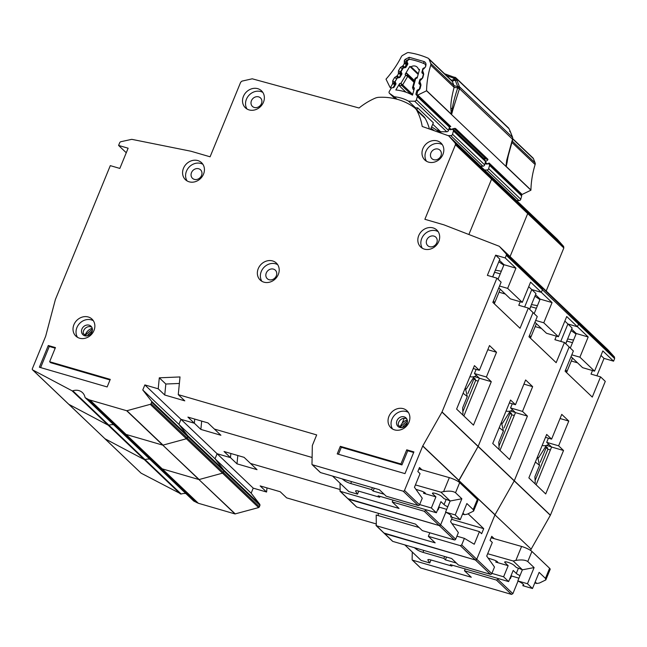<?xml version="1.0" encoding="UTF-8"?>
<svg xmlns="http://www.w3.org/2000/svg" width="647" height="647" viewBox="0 0 647 647"><rect width="100%" height="100%" fill="white"/><g stroke="black" fill="none" stroke-linecap="round" stroke-linejoin="round"><path stroke-width="0.97" d="M421.844 72.197L423.098 71.76L423.728 74.106L422.823 77.729A1.674 0.453 -165.9 0 0 422.459 77.705L423.267 74.745A1.116 0.97 133.6 0 0 423.041 73.798L422.167 72.957A1.116 0.97 133.6 0 1 421.941 72.011L422.758 69.011A1.116 0.97 133.6 0 1 423.47 68.194L424.715 67.66A1.116 0.97 133.6 0 0 425.427 66.843L425.516 66.52A2.79 2.418 133.6 0 0 424.311 63.729A86.439 75.012 -46.4 0 0 410.465 59.443A2.79 2.418 133.6 0 0 407.44 60.915L407.262 61.214A1.116 0.97 133.6 0 0 407.198 62.225L407.747 63.317A1.116 0.97 133.6 0 1 407.675 64.336L406.041 67.086A1.116 0.97 133.6 0 1 405.151 67.684L403.849 67.846A1.116 0.97 133.6 0 0 402.96 68.445L401.326 71.194A1.116 0.97 133.6 0 0 401.261 72.213L401.819 73.289A1.116 0.97 133.6 0 1 401.755 74.316L400.097 77.058A1.116 0.97 133.6 0 1 399.223 77.648L397.905 77.826A1.116 0.97 133.6 0 0 397.023 78.424L395.382 81.182A1.116 0.97 133.6 0 0 395.317 82.201L395.867 83.293A1.116 0.97 133.6 0 1 395.802 84.304L394.16 87.054A1.116 0.97 133.6 0 1 393.271 87.66L391.977 87.822A1.116 0.97 133.6 0 0 391.079 88.421L389.292 91.437A1.674 1.456 -46.4 0 0 389.591 93.427L395.22 98.781M418.358 73.701L411.063 66.754A5.718 4.958 133.6 0 1 417.186 67.159A5.718 4.958 133.6 0 1 418.334 69.011L419.369 69.997M432.746 124.216L440.647 131.745L446.786 131.786A1.674 1.456 -46.4 0 0 448.517 130.427L449.422 127.135A1.116 0.97 -46.4 0 0 449.188 126.189L416.207 94.761A1.116 0.97 133.6 0 1 415.972 93.815L416.797 90.815A1.116 0.97 133.6 0 1 417.509 89.998L418.755 89.464A1.116 0.97 133.6 0 0 419.466 88.647L420.291 85.639A1.116 0.97 133.6 0 0 420.073 84.7L419.191 83.835A1.116 0.97 133.6 0 1 418.973 82.905L419.774 79.904A1.116 0.97 133.6 0 1 420.493 79.071L421.731 78.554A1.116 0.97 133.6 0 0 422.451 77.737M416.846 109.877L417.703 107.863L415.568 107.855A45.395 39.394 -46.4 0 0 412.713 106.431M430.53 129.4L433.361 122.776L417.703 107.863M396.902 99.209L394.322 96.759A45.395 39.394 133.6 0 1 408.54 101.167L415.568 107.855M446.786 131.786L414.678 101.199L408.54 101.167M440.647 131.745A45.395 39.394 -46.4 0 0 437.55 130.217M394.322 96.759L389.591 93.427M417.477 76.928L415.05 78.433L412.511 87.701L413.595 87.313L414.42 88.105L412.495 95.133A52.642 45.678 -46.4 0 0 395.835 89.965L399.668 83.536L399.264 85.784L406.017 92.214M414.46 80.568L406.745 73.216L405.143 74.324L409.818 66.463A79.193 68.719 133.6 0 1 411.063 66.754M418.334 69.011A79.193 68.719 133.6 0 1 419.515 69.472L417.169 78.052L415.164 78.627M414.678 101.199A1.674 1.456 -46.4 0 0 416.409 99.84L417.307 96.549A1.116 0.97 133.6 0 0 417.08 95.602M448.314 125.348L449.188 126.189M411.136 94.405L401.755 85.477L400.889 83.374L402.652 84.878A1.116 0.97 133.6 0 1 401.755 85.477L399.264 85.784M415.884 77.818L412.843 88.914L413.918 89.941L412.511 87.701M405.143 74.324L405.661 75.359L407.804 75.311A1.116 0.97 133.6 0 1 407.731 76.322L405.661 75.359L400.889 83.374L399.668 83.536M418.164 74.413L409.818 66.463M469.932 376.603L470.143 376.659A7.804 6.777 -46.4 0 0 476.499 375.486M494.276 303.742A26.212 5.338 -157.7 0 0 494.413 303.5A26.212 5.338 -157.7 0 0 493.426 300.952M494.413 303.5L500.002 289.864A26.212 5.338 -157.7 0 0 500.034 289.023M473.612 377.468L466.374 388.879M463.106 393.23L467.288 396.53L465.306 387.877M467.288 396.53L462.637 407.877L462.985 413.829L462.556 414.727M415.423 484.918L440.922 492.173L443.81 491.583C449.253 490.733 453.159 491.122 455.528 492.739L461.853 498.764L455.221 514.931L460.243 519.711L466.867 503.544L473.192 509.561L473.596 511.081L467.28 514.179L464.562 514.68L462.548 514.082M418.884 468.978L449.333 477.64A8.362 1.706 22.3 0 1 449.503 477.688A8.362 1.706 22.3 0 1 459.677 482.638L477.332 499.46A8.362 1.706 22.3 0 1 477.915 500.552L473.596 511.081M461.853 498.764L450.126 501.004A9.204 1.876 -157.7 0 0 444.182 498.748L441.877 496.548A5.297 1.076 22.3 0 0 436.571 493.774A5.297 1.076 22.3 0 0 432.439 493.216A5.297 1.076 22.3 0 0 432.803 493.904L435.916 496.872L423.534 493.265L423.987 492.157M447.764 506.763A5.297 1.076 22.3 0 1 444.044 504.611L440.93 501.651L436.377 512.764L431.355 507.984L435.916 496.872M450.126 501.004L445.565 512.117A9.204 1.876 22.3 0 1 451.452 516.5A9.204 1.876 22.3 0 1 450.587 516.896L451.113 515.619M423.534 493.265A3.316 0.679 22.3 0 0 425.402 493.386A3.316 0.679 22.3 0 0 421.448 491.089L415.9 489.31M374.281 488.226L373.125 491.041L384.14 494.243M419.636 504.571L431.355 507.984M351.523 481.603L350.731 483.527L371.621 489.601L372.413 487.684M342.037 478.845L344.43 480.616L344.819 479.653M355.947 490.758L355.696 491.356L357.516 494.13L358.737 491.162M380.015 496.362L379.652 497.252L358.762 491.17A5.58 1.132 22.3 0 0 355.607 490.968A5.58 1.132 22.3 0 0 355.696 491.356M436.377 512.764L378.147 495.82L379.652 497.252M446.697 509.367L438.739 506.997M332.566 476.087L348.87 491.615L357.516 494.13M373.125 491.041L371.621 489.601M350.731 483.527A5.58 1.132 22.3 0 1 344.43 480.616M460.243 519.711L450.587 516.896M455.221 514.931L445.565 512.117M440.922 492.173L450.239 501.037M462.937 513.136L464.562 514.68M438.092 149.085A5.855 5.079 133.6 0 1 439.96 150.153A5.855 5.079 133.6 0 1 440.364 156.93A5.855 5.079 133.6 0 1 433.741 159.696A5.855 5.079 133.6 0 1 431.881 158.628A5.855 5.079 133.6 0 1 431.476 151.851A5.855 5.079 133.6 0 1 438.092 149.085M433.935 236.09A5.855 5.079 133.6 0 1 435.803 237.15A5.855 5.079 133.6 0 1 436.207 243.927A5.855 5.079 133.6 0 1 429.584 246.693A5.855 5.079 133.6 0 1 427.724 245.634A5.855 5.079 133.6 0 1 427.319 238.856A5.855 5.079 133.6 0 1 433.935 236.09M258.63 96.864A5.855 5.079 133.6 0 1 260.49 97.923A5.855 5.079 133.6 0 1 260.895 104.701A5.855 5.079 133.6 0 1 254.279 107.467A5.855 5.079 133.6 0 1 252.419 106.407A5.855 5.079 133.6 0 1 252.007 99.63A5.855 5.079 133.6 0 1 258.63 96.864M198.686 168.762A5.855 5.079 133.6 0 1 200.554 169.821A5.855 5.079 133.6 0 1 200.958 176.599A5.855 5.079 133.6 0 1 194.335 179.365A5.855 5.079 133.6 0 1 192.474 178.305A5.855 5.079 133.6 0 1 192.07 171.528A5.855 5.079 133.6 0 1 198.686 168.762M273.463 269.12A5.855 5.079 133.6 0 1 275.331 270.179A5.855 5.079 133.6 0 1 275.735 276.956A5.855 5.079 133.6 0 1 269.112 279.722A5.855 5.079 133.6 0 1 267.251 278.663A5.855 5.079 133.6 0 1 266.847 271.886A5.855 5.079 133.6 0 1 273.463 269.12M189.15 181.807A11.711 10.166 133.6 0 1 185.422 179.68A11.711 10.166 133.6 0 1 184.613 166.117A11.711 10.166 133.6 0 1 197.853 160.585A11.711 10.166 133.6 0 1 201.581 162.712A11.711 10.166 133.6 0 1 202.39 176.275A11.711 10.166 133.6 0 1 189.15 181.807M202.915 164.33A11.711 10.166 -46.4 0 0 200.861 163.456A11.711 10.166 -46.4 0 0 188.326 168.01A11.711 10.166 -46.4 0 0 187.104 180.934M79.589 338.219A11.711 10.166 133.6 0 1 75.861 336.092A11.711 10.166 133.6 0 1 75.052 322.529A11.711 10.166 133.6 0 1 88.291 316.998A11.711 10.166 133.6 0 1 92.02 319.125A11.711 10.166 133.6 0 1 92.828 332.687A11.711 10.166 133.6 0 1 79.589 338.219M93.354 320.742A11.711 10.166 -46.4 0 0 91.3 319.869A11.711 10.166 -46.4 0 0 78.764 324.422A11.711 10.166 -46.4 0 0 77.535 337.346M394.613 429.891A11.711 10.166 133.6 0 1 390.885 427.764A11.711 10.166 133.6 0 1 390.068 414.209A11.711 10.166 133.6 0 1 403.307 408.678A11.711 10.166 133.6 0 1 407.036 410.805A11.711 10.166 133.6 0 1 407.853 424.359A11.711 10.166 133.6 0 1 394.613 429.891M408.37 412.414A11.711 10.166 -46.4 0 0 406.324 411.541A11.711 10.166 -46.4 0 0 393.78 416.094A11.711 10.166 -46.4 0 0 392.559 429.018M263.927 282.165A11.711 10.166 133.6 0 1 260.199 280.038A11.711 10.166 133.6 0 1 259.39 266.475A11.711 10.166 133.6 0 1 272.63 260.943A11.711 10.166 133.6 0 1 276.358 263.07A11.711 10.166 133.6 0 1 277.167 276.633A11.711 10.166 133.6 0 1 263.927 282.165M277.692 264.688A11.711 10.166 -46.4 0 0 275.638 263.814A11.711 10.166 -46.4 0 0 263.103 268.368A11.711 10.166 -46.4 0 0 261.881 281.291M424.4 249.135A11.711 10.166 133.6 0 1 420.671 247.008A11.711 10.166 133.6 0 1 419.863 233.446A11.711 10.166 133.6 0 1 433.102 227.914A11.711 10.166 133.6 0 1 436.83 230.041A11.711 10.166 133.6 0 1 437.639 243.604A11.711 10.166 133.6 0 1 424.4 249.135M438.165 231.658A11.711 10.166 -46.4 0 0 436.11 230.785A11.711 10.166 -46.4 0 0 423.575 235.338A11.711 10.166 -46.4 0 0 422.345 248.262M428.557 162.13A11.711 10.166 133.6 0 1 424.836 160.003A11.711 10.166 133.6 0 1 424.02 146.448A11.711 10.166 133.6 0 1 437.259 140.917A11.711 10.166 133.6 0 1 440.987 143.044A11.711 10.166 133.6 0 1 441.796 156.598A11.711 10.166 133.6 0 1 428.557 162.13M442.322 144.653A11.711 10.166 -46.4 0 0 440.267 143.78A11.711 10.166 -46.4 0 0 427.732 148.341A11.711 10.166 -46.4 0 0 426.51 161.257M249.095 109.909A11.711 10.166 133.6 0 1 245.367 107.774A11.711 10.166 133.6 0 1 244.558 94.219A11.711 10.166 133.6 0 1 257.797 88.688A11.711 10.166 133.6 0 1 261.517 90.815A11.711 10.166 133.6 0 1 262.334 104.377A11.711 10.166 133.6 0 1 249.095 109.909M262.852 92.432A11.711 10.166 -46.4 0 0 260.806 91.559A11.711 10.166 -46.4 0 0 248.262 96.112A11.711 10.166 -46.4 0 0 247.041 109.036M431.63 126.828L441.222 133.185M495.359 270.171L501.32 271.239M498.772 261.849A27.886 5.677 22.3 0 1 503.77 265.27M91.728 327.164A5.855 5.079 -46.4 0 0 90.831 326.8A5.855 5.079 -46.4 0 0 83.212 333.342L85.97 335.971M89.124 325.174A5.855 5.079 133.6 0 1 90.992 326.234A5.855 5.079 133.6 0 1 91.397 333.011A5.855 5.079 133.6 0 1 84.773 335.777A5.855 5.079 133.6 0 1 82.913 334.717A5.855 5.079 133.6 0 1 82.509 327.94A5.855 5.079 133.6 0 1 89.124 325.174M406.753 418.835A5.855 5.079 -46.4 0 0 405.855 418.472A5.855 5.079 -46.4 0 0 398.237 425.014L400.994 427.643M404.149 416.846A5.855 5.079 133.6 0 1 406.009 417.905A5.855 5.079 133.6 0 1 406.413 424.691A5.855 5.079 133.6 0 1 399.797 427.457A5.855 5.079 133.6 0 1 397.929 426.389A5.855 5.079 133.6 0 1 397.525 419.612A5.855 5.079 133.6 0 1 404.149 416.846M455.456 144.75L455.253 143.197L448.905 136.072L485.032 170.476L491.372 177.601L485.032 170.476L521.159 204.889L527.499 212.014L521.159 204.889L557.285 239.293L563.626 246.418L563.828 247.971L455.456 144.75L424.877 219.301L443.971 224.857L499.007 246.183A1.674 1.456 133.6 0 1 499.5 246.515L506.059 253.761A1.674 1.456 133.6 0 1 506.277 255.322L505.202 257.943L495.651 255.169L487.369 275.371L496.912 278.153L442.038 411.945L422.701 446.066L404.504 490.442A1.116 0.97 133.6 0 1 403.13 491.178L312.291 464.74A0.558 0.485 133.6 0 1 311.975 464.303L312.331 445.629A0.558 0.485 133.6 0 1 312.372 445.427L316.682 434.921L178.265 394.638L180.012 376.942L159.299 377.816L158.216 388.807L144.855 384.916L142.777 389.971L151.544 401.237A1.116 0.97 133.6 0 1 151.641 402.224L151.075 403.615A1.116 0.97 133.6 0 1 150.258 404.343L126.917 410.716A0.558 0.485 133.6 0 1 126.642 410.716L89.941 400.04A11.153 9.681 133.6 0 1 88.275 399.361L85.444 397.865A1.116 0.97 133.6 0 1 85 397.266A11.153 9.681 -46.4 0 0 82.484 392.64A11.153 9.681 -46.4 0 0 72.82 390.812A1.116 0.97 133.6 0 1 72.035 390.764L32.722 369.947A1.116 0.97 133.6 0 1 32.35 368.725L45.662 336.262L55.391 299.512L110.297 165.64L119.841 168.422L128.13 148.212L118.587 145.438L119.663 142.809A1.674 1.456 133.6 0 1 120.973 141.693L131.446 139.404A1.674 1.456 133.6 0 1 132.077 139.396L191.002 151.244L210.089 156.8L240.668 82.242L241.97 81.126L252.241 78.805L359.053 108A63.018 54.688 133.6 0 1 374.953 98.263A11.153 9.681 133.6 0 1 378.924 97.309A66.924 58.076 133.6 0 1 414.403 107.628A11.153 9.681 133.6 0 1 415.196 108.3A11.153 9.681 133.6 0 1 416.83 110.443A63.018 54.688 133.6 0 1 422.208 126.456L448.379 135.716M413.902 451.905L404.99 473.62L337.216 453.903L340.322 446.325L400.938 463.964L406.737 449.819L413.902 451.905M48.282 345.506L55.44 347.585L49.641 361.73L110.257 379.377L107.151 386.946L39.378 367.229L48.282 345.506L49.285 346.46L55.197 348.183M404.189 418.277L402.086 423.413M491.291 381.681L486.374 376.999L496.524 352.251L489.504 345.555L479.346 370.31L474.429 365.628L456.612 409.074L473.475 425.128L491.291 381.681L479.362 378.212L463.867 415.981M430.999 128.3A40.712 35.326 133.6 0 1 434.331 130.743M422.774 445.92L458.901 480.333L478.165 446.357L533.039 312.558L528.324 308.069L518.773 305.287L520.237 301.728M505.275 294.013L499.047 292.193M500.236 273.883L494.656 272.258L492.739 276.932M528.324 308.069L520.034 328.272L492.836 302.375L501.126 282.165L496.912 278.153M528.728 286.67L531.777 289.573L524.636 306.993L531.777 289.573L535.991 293.584L529.569 309.258M505.202 257.943L515.934 268.173L507.652 288.376L522.299 302.335L530.589 282.124L541.329 292.355L531.777 289.573L541.329 292.355L542.404 289.727L542.186 288.166A1.674 1.456 133.6 0 1 542.404 289.727L541.329 292.355L552.061 302.578L543.771 322.788L558.426 336.739L566.715 316.537L577.447 326.759L567.904 323.985L560.763 341.398L567.904 323.985L572.118 327.997L565.696 343.662M442.038 411.945L478.165 446.357L533.039 312.558L537.253 316.569L528.963 336.78L556.161 362.684L564.443 342.473L569.166 346.97L514.219 480.899L478.093 446.495L458.359 481.627L458.828 480.47L422.701 446.066M425.904 509.715L425.572 510.515L440.623 524.854L445.807 512.23L440.623 524.854L439.256 525.582L348.409 499.152A0.558 0.485 133.6 0 1 348.232 499.047L340.007 491.21M452.334 517.406L450.579 521.684L458.375 532.618L455.682 539.186L440.623 524.854A1.116 0.97 133.6 0 1 439.256 525.582L348.102 498.708L356.643 506.989A0.558 0.485 133.6 0 1 356.351 506.714M144.855 384.916L180.974 419.321L178.904 424.375L180.974 419.321L194.343 423.211L194.747 419.086L194.343 423.211L187.921 417.097L207.962 422.928L214.383 429.05L312.105 457.486L214.383 429.05L220.91 435.261L200.861 429.422L201.686 421.1M251.157 493.192L215.03 458.78L217.101 453.733L230.461 457.623L236.988 463.834L257.037 469.665L250.51 463.454L339.893 489.464L250.51 463.454L244.089 457.34L224.04 451.501L230.461 457.623L230.874 453.49L230.461 457.623L217.101 453.733L215.03 458.78L178.904 424.375L187.662 435.641A1.116 0.97 133.6 0 1 187.767 436.636L187.662 435.641L223.789 470.046A1.116 0.97 133.6 0 1 223.894 471.04L223.789 470.046L259.916 504.458L251.157 493.192L253.228 488.137L266.588 492.027L260.167 485.913L280.216 491.744L286.637 497.858L376.02 523.876M157.69 466.681L121.571 432.269L124.402 433.773L121.571 432.269A1.116 0.97 133.6 0 1 121.377 432.131L157.504 466.544A1.116 0.97 133.6 0 0 157.69 466.681L160.521 468.177L157.69 466.681L193.817 501.085L198.322 503.261L235.015 513.936L258.63 507.572L259.447 506.836L223.32 472.431L223.894 471.04L223.32 472.431A1.116 0.97 133.6 0 1 222.503 473.159L223.32 472.431L187.201 438.019L187.767 436.636L187.201 438.019A1.116 0.97 133.6 0 1 186.376 438.755L187.201 438.019L151.075 403.615M258.63 507.572L186.376 438.755L163.044 445.12A0.558 0.485 133.6 0 1 162.769 445.128L199.163 479.532A0.558 0.485 133.6 0 1 198.888 479.532L235.29 513.936M235.015 513.936L162.769 445.128L126.068 434.444A11.153 9.681 133.6 0 1 124.402 433.773L126.068 434.444L162.195 468.849A11.153 9.681 133.6 0 1 160.521 468.177L162.195 468.849L198.322 503.261M185.843 493.532A11.153 9.681 -46.4 0 0 181.192 494.033L145.065 459.629A1.116 0.97 133.6 0 1 144.289 459.58L145.065 459.629A11.153 9.681 -46.4 0 1 149.716 459.127A11.153 9.681 -46.4 0 0 145.065 459.629L108.939 425.216A11.153 9.681 -46.4 0 1 113.597 424.723A11.153 9.681 -46.4 0 0 108.939 425.216A1.116 0.97 133.6 0 1 108.162 425.168L108.939 425.216L72.82 390.812M180.416 493.984L108.162 425.168L68.849 404.351A1.116 0.97 133.6 0 1 68.663 404.213L104.976 438.755A1.116 0.97 133.6 0 1 104.782 438.626L141.095 473.167L181.192 494.033M68.517 404.035L141.095 473.167M485.032 170.476L484.498 170.121L485.032 170.476M563.626 246.418L527.499 212.014L527.709 213.567L510.062 256.576L527.709 213.567L527.499 212.014L491.372 177.601L491.583 179.154L468.881 234.505L491.583 179.154L491.372 177.601L455.253 143.197M499.435 246.45L535.554 280.855A1.674 1.456 133.6 0 1 535.619 280.919L542.186 288.166L506.059 253.761M151.544 401.237L187.662 435.641L178.904 424.375L142.777 389.971M425.572 510.515L424.206 511.251L392.228 501.943L399.053 508.445L340.185 491.308L340.015 483.18M439.232 507.151L438.132 509.836L437.687 509.569M421.981 469.859L419.499 467.498L417.841 471.534L420.049 473.636L414.452 487.28L422.248 498.214L419.555 504.781A1.116 0.97 133.6 0 1 418.188 505.517L386.202 496.209L379.385 489.706L320.516 472.577A0.558 0.485 133.6 0 1 320.233 472.302M441.974 412.09L478.093 446.495M429.446 129.012A63.018 54.688 -46.4 0 0 425.257 118.474A11.153 9.681 -46.4 0 0 423.623 116.331L415.196 108.3M118.587 145.438L126.27 152.757M339.869 490.871L348.409 499.152M392.972 500.131L392.228 501.943M178.265 394.638L184.783 400.849L164.742 395.018L165.826 384.027L179.373 383.453M158.216 388.807L164.742 395.018M522.299 302.335L510.37 298.857L498.797 287.842M499.403 260.312L504.005 264.696L498.044 279.229M85.169 335.211A9.479 8.225 133.6 0 1 92.214 328.264M400.194 426.883A9.479 8.225 133.6 0 1 407.23 419.935M474.227 376.586L479.16 378.018L474.445 373.529L486.374 376.999M476.143 369.38L474.445 373.529M467.935 393.505L473.976 378.77L475.408 379.182L472.973 376.861M473.976 378.77L475.682 380.396L478.165 381.115M496.524 352.251L487.798 349.712M499.549 286.023L507.652 288.376M87.636 335.785L87.96 334.75L92.286 330.9M402.66 427.457L402.984 426.422L407.303 422.58M85.825 335.825L86.286 334.264L92.375 329.056M400.841 427.505L401.31 425.936L407.392 420.728M462.856 411.67L475.682 380.396M495.651 255.169L499.872 259.18L492.602 276.9M473.24 368.531L479.346 370.31M159.299 377.816L165.826 384.027M504.005 264.696L515.934 268.173M406.737 449.819L407.739 450.773L401.941 464.918L341.325 447.279L338.462 454.267M341.325 447.279L340.322 446.325M401.941 464.918L400.938 463.964M407.739 450.773L413.651 452.496M49.641 361.73L50.644 362.692L110.014 379.967M40.624 367.593L49.285 346.46M484.563 157.512L484.215 158.806A1.116 0.97 -46.4 0 0 484.441 159.752L485.315 160.593A1.116 0.97 -46.4 0 1 485.541 161.54L484.643 164.831A1.674 1.456 -46.4 0 1 482.913 166.19L480.527 166.174M482.913 166.19L450.805 135.603L448.023 135.587M450.805 135.603A1.674 1.456 -46.4 0 0 452.536 134.244L453.434 130.953A1.116 0.97 133.6 0 0 453.207 130.007L452.334 129.174A1.116 0.97 133.6 0 1 452.31 129.157M506.059 411.007L506.269 411.071A7.804 6.777 -46.4 0 0 512.626 409.899M530.403 338.146A26.212 5.338 -157.7 0 0 530.54 337.912A26.212 5.338 -157.7 0 0 529.545 335.356M530.54 337.912L536.128 324.268A26.212 5.338 -157.7 0 0 536.161 323.427M509.731 411.88L502.501 423.292M499.233 427.643L503.415 430.934L501.433 422.281M503.415 430.934L498.764 442.281L499.112 448.234L498.675 449.131M531.486 304.575L537.447 305.651M534.899 296.253A27.886 5.677 22.3 0 1 539.897 299.682M72.035 390.764L108.162 425.168L68.849 404.351L32.722 369.947M126.642 410.716L162.769 445.128L126.068 434.444L89.941 400.04M150.258 404.343L186.376 438.755L163.044 445.12L126.917 410.716M200.861 429.422L194.343 423.211L180.974 419.321L253.228 488.137M478.165 446.357L514.292 480.761L569.166 346.97L573.379 350.981L565.09 371.184L592.28 397.088L600.57 376.877L605.285 381.374L550.411 515.166L531.147 549.141L494.955 514.875L514.219 480.899L495.02 514.737L458.828 480.47L494.955 514.875L476.75 559.259L475.383 559.995L384.536 533.557A0.558 0.485 133.6 0 1 384.358 533.452L376.133 525.615M499.5 246.515L578.313 322.578A1.674 1.456 133.6 0 1 578.523 324.139L578.313 322.578L571.746 315.332L578.313 322.578L614.44 356.982L607.873 349.736L571.746 315.332A1.674 1.456 133.6 0 0 571.681 315.259L607.808 349.671M527.418 416.094L522.501 411.411L532.651 386.655L525.623 379.967L515.473 404.715L510.556 400.032L492.739 443.478L509.601 459.532L527.418 416.094L515.481 412.616L499.994 450.385M564.443 342.473L554.9 339.699L556.355 336.141M541.402 328.417L535.174 326.606M536.363 308.287L530.783 306.67L529.675 309.355M564.847 321.074L567.904 323.985L577.447 326.759L578.523 324.139L577.447 326.759L588.188 336.99L579.898 357.193L594.553 371.143L602.834 350.941L613.574 361.163L604.031 358.389L596.882 375.81M531.147 549.141L494.955 514.875L476.75 559.259A1.116 0.97 133.6 0 1 475.383 559.995L384.221 533.112L392.761 541.393A0.558 0.485 133.6 0 1 392.478 541.118M215.03 458.78L223.789 470.046L215.03 458.78M222.503 473.159L199.163 479.532L222.503 473.159M198.888 479.532L162.195 468.849L198.888 479.532M144.289 459.58L104.976 438.755L144.289 459.58M521.159 204.889L520.625 204.533L521.159 204.889M468.282 513.969L483.721 528.664L481.643 533.718L479.435 531.616L474.259 544.24L464.392 538.361L461.699 544.928L460.332 545.656L428.354 536.347L435.172 542.849L376.311 525.72L376.19 515.02L419.046 527.491M378.269 513.281L378.22 515.61M375.996 525.275L384.536 533.557M429.81 532.788L428.354 536.347M456.911 536.177L464.392 538.361M451.954 523.617L479.435 531.616M451.557 519.306L483.721 528.664M558.426 336.739L546.489 333.27L534.923 322.246M535.53 294.725L540.132 299.108L534.171 313.633M510.354 410.991L515.279 412.43L510.564 407.933L522.501 411.411M512.27 403.785L510.564 407.933M504.062 427.91L510.103 413.174L511.534 413.595L509.092 411.266M510.103 413.174L511.809 414.8L514.292 415.528M532.651 386.655L523.924 384.116M535.667 320.427L543.771 322.788M498.983 446.074L511.809 414.8M455.682 539.186A1.116 0.97 133.6 0 1 454.307 539.922L422.329 530.613L415.503 524.119L356.643 506.989M509.367 402.935L515.473 404.715M540.132 299.108L552.061 302.578M520.997 194.577L521.442 194.998A1.116 0.97 -46.4 0 1 521.668 195.944L520.77 199.236A1.674 1.456 -46.4 0 1 519.04 200.602L516.646 200.586M519.04 200.602L486.924 170.015L484.538 169.999M486.924 170.015A1.674 1.456 -46.4 0 0 488.655 168.657L489.561 165.365A1.116 0.97 133.6 0 0 489.326 164.419L488.663 163.772M542.178 445.419L542.388 445.476A7.804 6.777 -46.4 0 0 548.753 444.303M566.529 372.559A26.212 5.338 -157.7 0 0 566.659 372.316A26.212 5.338 -157.7 0 0 565.672 369.76M566.659 372.316L572.255 358.681A26.212 5.338 -157.7 0 0 572.288 357.831M545.858 446.284L538.627 457.696M535.36 462.047L539.541 465.339L537.56 456.685M539.541 465.339L534.883 476.685L535.231 482.638L534.802 483.544M487.668 553.735L513.176 560.981L516.055 560.391C521.506 559.55 525.413 559.938 527.782 561.556L534.107 567.581L527.475 583.74L532.489 588.519L539.121 572.36L545.445 578.378L545.842 579.898L539.533 582.987L536.808 583.497L534.794 582.898M491.138 537.794L521.587 546.456A8.362 1.706 22.3 0 1 521.757 546.505A8.362 1.706 22.3 0 1 531.923 551.454L549.586 568.276A8.362 1.706 22.3 0 1 550.168 569.368L545.842 579.898M534.107 567.581L522.372 569.821A9.204 1.876 -157.7 0 0 516.435 567.556L514.122 565.365A5.297 1.076 22.3 0 0 508.817 562.591A5.297 1.076 22.3 0 0 504.684 562.033A5.297 1.076 22.3 0 0 505.056 562.72L508.162 565.688L495.78 562.081L496.233 560.973M520.018 575.571A5.297 1.076 22.3 0 1 516.29 573.428L513.184 570.46L508.623 581.58L503.609 576.801L508.162 565.688M522.372 569.821L517.818 580.933A9.204 1.876 22.3 0 1 523.698 585.317A9.204 1.876 22.3 0 1 522.833 585.713L523.358 584.435M495.78 562.081A3.316 0.679 22.3 0 0 497.656 562.203A3.316 0.679 22.3 0 0 493.701 559.898L488.153 558.126M446.527 557.043L445.379 559.849L456.394 563.06M491.89 573.388L503.609 576.801M423.769 550.419L422.984 552.344L443.874 558.418L444.659 556.493M414.282 547.653L416.676 549.432L417.072 548.47M428.193 559.566L427.95 560.173L429.77 562.947L430.983 559.978M452.261 565.179L451.897 566.068L431.007 559.987A5.58 1.132 22.3 0 0 427.861 559.784A5.58 1.132 22.3 0 0 427.95 560.173M508.623 581.58L450.393 564.629L451.897 566.068M518.943 578.183L510.984 575.814M404.82 544.903L421.116 560.423L429.77 562.947M445.379 559.849L443.874 558.418M422.984 552.344A5.58 1.132 22.3 0 1 416.676 549.432M532.489 588.519L522.833 585.713M527.475 583.74L517.818 580.933M513.176 560.981L522.485 569.853M535.182 581.952L536.808 583.497M567.613 338.988L573.574 340.055M571.026 330.666A27.886 5.677 22.3 0 1 576.016 334.087M563.537 450.498L558.62 445.815L568.778 421.06L561.75 414.371L551.6 439.127L546.683 434.444L528.866 477.882L545.72 493.944L563.537 450.498L551.608 447.028L536.12 484.797M600.57 376.877L591.026 374.103L592.482 370.545M577.528 362.821L571.301 361.01M572.49 342.7L566.901 341.074L565.802 343.767M600.974 355.478L604.031 358.389M531.082 549.287L530.605 550.443M518.053 581.046L512.877 593.671L511.51 594.399L420.663 567.961L412.43 560.124L471.299 577.253L464.473 570.759L496.451 580.068L497.826 579.332L512.877 593.671M267.001 487.895L266.588 492.027M259.447 506.836L259.916 504.458M557.285 239.293L556.752 238.937L557.285 239.293M563.828 247.971L546.189 290.98M613.574 361.163L614.65 358.543L614.44 356.982M412.123 559.687L412.268 551.996M511.486 575.959L510.386 578.653L509.933 578.386M498.15 578.531L497.826 579.332M494.227 538.676L491.744 536.306L490.086 540.35L492.294 542.453L486.706 556.096L494.494 567.031L491.801 573.598A1.116 0.97 133.6 0 1 490.434 574.326L458.456 565.025L451.63 558.523L392.761 541.393M514.219 480.899L550.346 515.311M514.292 480.761L550.411 515.166M465.217 568.948L464.473 570.759M594.553 371.143L582.615 367.674L571.05 356.659M571.649 329.129L576.251 333.512L570.298 348.046M546.48 445.403L551.406 446.834L546.691 442.346L558.62 445.815M548.397 438.189L546.691 442.346M540.18 462.322L546.23 447.587L547.661 447.999L545.219 445.678M546.23 447.587L547.936 449.212L550.419 449.932M568.778 421.06L560.051 418.52M571.794 354.831L579.898 357.193M535.109 480.478L547.936 449.212M236.988 463.834L237.813 455.512M545.494 437.348L551.6 439.127M576.251 333.512L588.188 336.99M509.06 128.899L510.143 131.123L508.946 128.648L456.418 78.627L453.458 78.158L454.323 79.541L451.153 80.212L452.342 81.441L453.984 85.598L457.631 86.73L457.728 87.895C454.801 96.646 453.005 103.552 452.35 108.615L453.046 109.125L459.467 88.671L457.704 86.544L459.321 88.857L457.728 87.895L454.113 87.369C451.711 96.549 450.619 103.528 450.846 108.3L451.274 114.131L426.567 90.604A2.79 2.418 133.6 0 1 426.559 90.798L451.566 114.608L453.046 109.125M512.4 139.97L512.739 139.097M485.582 161.297L485.743 161.475C487.684 160.27 488.331 159.477 487.692 159.089L455.779 128.696C455.286 128.171 453.976 128.332 451.841 129.165L449.754 129.513A1.674 0.817 -57.9 0 1 449.697 129.457A1.674 1.456 -46.4 0 0 451.153 129.497L449.269 127.694M485.096 163.181L485.816 163.869A1.674 1.456 -46.4 0 0 487.28 163.901L485.881 163.917A1.674 0.817 122.1 0 0 486.026 163.974M509.99 130.888L509.593 131.39L509.99 130.888L512.529 137.342A2.79 1.286 -21.5 0 1 512.683 137.568L510.143 131.123M454.752 79.783L454.752 79.783A2.79 1.003 -56.3 0 1 455.116 79.5L454.323 79.541L455.164 80.099L457.704 86.544A2.79 1.286 -21.5 0 1 459.483 86.811A2.79 2.418 133.6 0 1 459.467 88.671L512.513 139.194L506.714 160.246L505.93 166.384L451.566 114.608M450.846 108.3L452.35 108.615L451.266 114.333M505.93 166.384L530.92 190.202L522.113 194.464L489.1 163.02L488.356 163.707A1.116 0.841 132 0 0 488.348 163.699L487.498 164.006M417.825 90.184L416.878 95.23A1.674 1.456 -46.4 0 0 417.76 95.06L426.559 90.798M506.213 166.667A2.79 2.418 -46.4 0 0 506.221 166.465L506.714 160.246L507.191 161.968L506.221 166.465L530.928 190A2.79 2.418 133.6 0 1 530.92 190.202M506.763 161.37L506.892 160.674M512.513 139.194L512.359 138.604L512.513 139.194A2.79 2.418 -46.4 0 0 512.529 137.342L459.483 86.811L456.944 80.365L455.164 80.099L452.18 81.296A2.79 2.418 -46.4 0 0 451.663 80.527L428.589 58.545A2.79 2.418 133.6 0 1 429.098 59.314L452.18 81.296M446.543 75.65A96.856 84.045 133.6 0 1 453.458 78.158A2.79 1.318 -67.3 0 1 455.059 77.3A2.79 1.318 -67.3 0 1 455.253 77.43A2.79 2.418 133.6 0 1 456.418 78.627L456.944 80.365L455.116 79.5M448.767 125.874L450.773 126.505L449.439 126.642M451.38 129.602L451.841 129.165M485.468 158.369L484.635 159.502L484.951 160.246M488.582 163.796L488.178 163.683M487.563 163.869L489.1 163.02L487.28 163.901L485.387 162.098M521.239 194.626A1.674 1.456 -46.4 0 0 522.113 194.464M511.793 142.308L535.134 164.548A2.79 2.418 -46.4 0 0 535.093 162.858L533.46 158.709A2.79 2.418 -46.4 0 0 532.95 157.941L512.869 138.822M535.134 164.548A94.81 82.274 -46.4 0 0 530.928 190M391.516 87.984L390.448 87.644A1.674 1.456 133.6 0 1 389.874 87.062L386.016 79.169A2.79 2.418 133.6 0 1 386.146 79.007A94.81 82.274 133.6 0 0 401.35 56.71A2.79 2.418 133.6 0 1 402.612 55.391L406.923 52.949A2.79 2.418 133.6 0 1 408.678 52.601A93.136 80.818 -46.4 0 1 427.974 58.133A2.79 2.418 133.6 0 1 428.589 58.545M426.567 90.604A94.81 82.274 133.6 0 1 430.773 65.153L454.024 87.296L454.04 85.655M454.024 87.296L453.984 85.598L430.732 63.463A2.79 2.418 133.6 0 1 430.773 65.153M430.732 63.463L429.098 59.314M511.85 142.146L511.801 142.316C509.197 151.301 507.66 157.852 507.191 161.968M508.429 127.88L508.946 128.648A2.79 2.418 -46.4 0 0 508.429 127.88L455.9 77.85L444.546 73.75M449.9 129.57A1.674 0.817 -57.9 0 1 449.754 129.513L448.913 128.996A52.981 45.977 -46.4 0 1 449.697 129.457L448.969 128.769M393.044 87.685L394.816 84.611L392.737 83.665L394.872 83.6A1.116 0.97 133.6 0 1 394.816 84.611L395.325 85.097M419.102 83.131L420.356 82.695L420.987 85.04L420.081 88.663L418.342 90.734L417.129 91.017M420.558 79.249L419.353 84.07M422.823 77.729L421.084 79.799L419.863 80.082M423.3 68.323L422.095 73.135M403.906 67.911L403.016 65.824L404.326 63.552L406.453 63.487A1.116 0.97 133.6 0 1 406.405 64.498L404.326 63.552L404.278 60.689L405.014 59.427L409.203 57.292L424.141 61.578C425.653 62.33 426.236 63.608 425.904 65.42L425.556 66.795L423.825 68.865L422.604 69.148M398.115 77.972L397.218 75.885L398.528 73.612L400.663 73.54A1.116 0.97 133.6 0 1 400.606 74.559L398.358 73.281L398.487 70.749L400.412 67.409L403.016 65.824L404.787 67.304A1.116 0.97 133.6 0 1 404.27 67.798M390.448 87.644L392.737 83.665L392.697 80.802L394.613 77.47L397.218 75.885L398.997 77.357A1.116 0.97 133.6 0 1 398.681 77.721M457.704 87.288L457.704 87.288A2.79 0.946 -5 0 1 458.408 87.345M448.517 130.427L416.409 99.84M406.745 73.216L407.804 75.311L414.226 81.433M449.422 127.135L417.307 96.549M413.991 82.29L407.731 76.322L402.652 84.878L412.689 94.438M419.191 83.835L419.725 84.345M443.599 491.623L449.333 477.64M432.803 493.904L433.183 492.982M446.187 499.395L444.044 504.611M477.332 499.46L473.192 509.561M459.677 482.638L455.528 492.739M454.307 539.922L424.206 511.251M404.504 490.442L419.555 504.781M416.83 110.443L425.257 118.474M121.571 432.269L85.444 397.865M88.275 399.361L196.648 502.582M151.641 402.224L260.013 505.444M614.65 358.543L506.277 255.322M312.291 464.74L320.516 472.577M403.13 491.178L418.188 505.517M484.643 164.831L452.536 134.244M485.541 161.54L453.434 130.953M485.315 160.593L453.207 130.007M452.334 129.174L484.441 159.752M452.86 128.947L484.215 158.806M490.434 574.326L460.332 545.656M461.699 544.928L491.801 573.598M535.619 280.919L571.746 315.332M520.77 199.236L488.655 168.657M521.668 195.944L489.561 165.365M521.442 194.998L489.326 164.419M515.853 560.439L521.587 546.456M505.056 562.72L505.436 561.798M518.433 568.203L516.29 573.428M549.586 568.276L545.445 578.378M531.923 551.454L527.782 561.556M511.51 594.399L496.451 580.068M485.816 163.869A1.674 0.817 122.1 0 0 485.881 163.917L485.032 163.4A52.981 45.977 -46.4 0 1 485.816 163.869M449.406 127.168L450.773 126.505L417.76 95.06M454.113 128.51L452.043 129.279M454.356 128.688L455.779 128.696M454.299 128.68L486.026 158.903A1.674 1.456 -46.4 0 0 487.692 159.089M485.024 157.941L484.344 159.639M418.342 90.734L418.253 89.779M420.081 88.663A1.674 0.453 -165.9 0 0 419.466 88.639M420.987 85.04A1.674 0.453 -165.9 0 0 420.275 85.032M420.356 82.695A1.674 0.833 132.3 0 0 419.741 84.377M421.084 79.799L420.954 78.885M423.728 74.106A1.674 0.453 -165.9 0 0 423.235 74.081M423.098 71.76A1.674 0.833 132.3 0 0 422.418 73.192M423.825 68.865L423.664 68.113M424.141 61.578A1.674 0.784 112.2 0 0 423.947 63.584M409.203 57.292A1.674 0.72 99.9 0 0 409.333 59.419A86.722 75.254 133.6 0 1 409.486 59.443M405.014 59.427L406.939 60.632A2.232 1.933 133.6 0 1 409.333 59.419L409.381 59.467M404.278 60.689L407.78 63.406M407.367 61.044L406.939 60.632L406.203 61.902A1.116 0.97 133.6 0 0 406.154 62.913L407.553 64.538M404.149 63.22A1.674 0.801 -27.7 0 1 406.154 62.913L407.667 64.352M407.157 65.218L406.405 64.498L404.787 67.304L405.184 67.676M402.612 65.881A1.674 0.558 81.9 0 0 403.218 68.008L403.291 68.081M403.445 67.975L403.218 68.008A1.116 0.97 133.6 0 0 402.337 68.622L400.412 71.954L401.827 73.305M400.412 67.409L402.669 68.938M398.487 70.749L400.412 71.954A1.116 0.97 133.6 0 0 400.364 72.974L401.65 74.486M398.358 73.281A1.674 0.801 -27.7 0 1 400.364 72.974L401.763 74.3M401.245 75.157L400.606 74.559L399.288 77.64M396.821 75.942A1.674 0.558 81.9 0 0 397.387 78.036M394.613 77.47L396.538 78.683A1.116 0.97 133.6 0 1 397.315 78.093M392.697 80.802L395.778 83.115M396.757 78.885L394.621 82.015A1.116 0.97 133.6 0 0 394.565 83.026L395.729 84.425M392.559 83.334A1.674 0.801 -27.7 0 1 394.565 83.026L395.835 84.239M535.093 162.858L512.222 141.078M512.012 141.693L511.89 142.405M512.836 139.073L533.46 158.709M389.445 93.305L395.188 98.781M32.536 369.809L68.663 404.213M85.258 397.727L121.377 432.131M448.848 136.007L557.213 239.22M440.486 132.384L441.383 133.242M312.113 464.643L320.338 472.48M535.554 280.855L571.681 315.259M348.232 499.047L356.465 506.884M157.504 466.544L193.631 500.948M420.485 567.864L412.252 560.027M384.358 533.452L392.592 541.288M512.683 137.568L512.675 139.833L506.916 160.561M390.141 87.426L391.12 88.364"/></g></svg>
